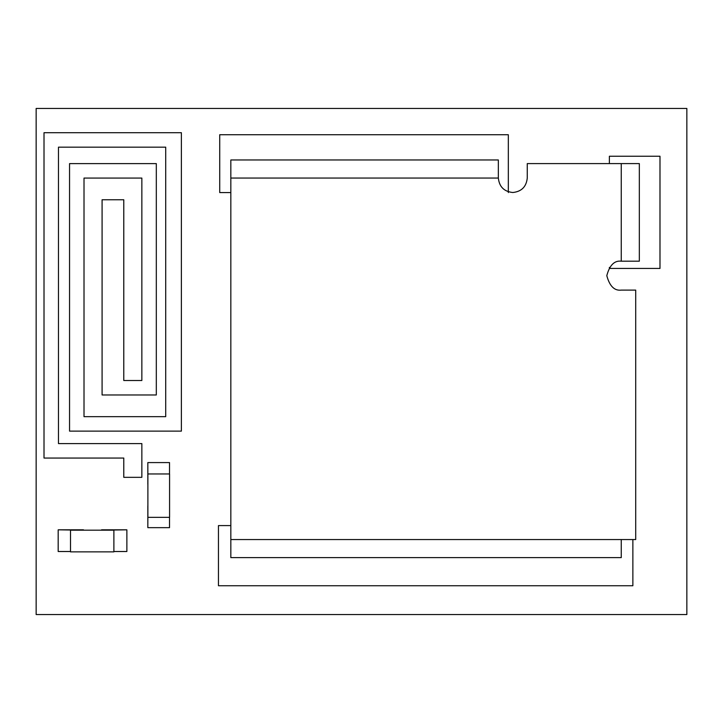 <?xml version="1.0" encoding="UTF-8"?>
<svg xmlns="http://www.w3.org/2000/svg" width="723" height="723" viewBox="0 0 723 723"><rect width="100%" height="100%" fill="white"/><g stroke="black" fill="none" stroke-linecap="round" stroke-linejoin="round"><path stroke-width="1.08" d="M686.85 108.45L686.85 614.55L686.85 108.45L36.15 108.45L36.15 614.55L686.85 614.55L36.15 614.55L36.15 108.45L686.85 108.45M44.013 458.048L44.013 132.698L181.383 132.698L181.383 431.125L69.553 431.125L69.553 163.615L156.313 163.615L156.313 394.975L102.088 394.975L102.088 199.765L102.088 394.975L156.313 394.975L156.313 163.615L69.553 163.615L69.553 431.125L181.383 431.125L181.383 132.698L44.013 132.698L44.013 458.048L123.778 458.048L123.778 477.334L141.853 477.334L141.853 443.588L58.473 443.588L58.473 147.158L165.712 147.158L165.712 416.665L165.712 147.158L58.473 147.158L58.473 443.588L141.853 443.588L141.853 477.334L123.778 477.334L123.778 458.048L44.013 458.048L44.013 132.698L181.383 132.698L181.383 431.125L69.553 431.125L69.553 163.615L156.313 163.615L156.313 394.975L102.088 394.975L102.088 199.765L123.778 199.765L123.778 380.515L141.853 380.515L141.853 178.075L84.013 178.075L84.013 416.665L165.712 416.665L84.013 416.665L84.013 178.075L141.853 178.075L141.853 380.515L123.778 380.515L123.778 199.765L102.088 199.765L123.778 199.765M230.836 192.571L219.72 192.571L219.72 134.731L508.323 134.731L219.72 134.731L219.72 192.571L230.836 192.571L219.72 192.571L219.72 134.731L508.323 134.731L508.323 192.571M70.502 551.513L58.183 551.513L58.183 529.823L83.488 529.823L58.183 529.823L58.183 551.513L70.502 551.513L58.183 551.513L58.183 529.823L83.488 530.185M101.563 530.185L126.868 529.823L101.563 529.823L126.868 529.823L126.868 551.513L113.882 551.513L126.868 551.513L126.868 529.823L126.868 551.513L113.882 551.513M169.525 517.343L169.525 527.654L169.525 517.343L169.525 527.654L147.835 527.654L147.89 505.964M147.89 484.274L147.835 462.584L169.525 462.584L147.835 462.584L147.835 484.274L147.835 462.584L169.525 462.584L169.525 473.963M632.869 539.548L632.869 585.738L632.869 539.548L632.869 585.738L218.454 585.738L218.454 525.594L230.836 525.594M609.381 163.588L609.381 156.249L659.991 156.249L659.991 268.441L659.991 156.249L609.381 156.249L609.381 163.588L609.381 156.249L659.991 156.249L659.991 268.441L609.381 268.441L609.381 267.402M609.381 268.441L659.991 268.441L609.381 268.441M218.454 525.594L218.454 585.738L218.454 525.594M218.454 585.738L632.869 585.738L218.454 585.738M147.835 505.964L147.835 527.654L147.835 505.964M147.835 527.654L169.525 527.654L147.835 527.654M141.853 443.588L141.853 477.334L123.778 477.334M512.806 192.508C521.527 191.595 526.344 186.769 527.266 178.048C526.344 186.769 521.527 191.595 512.806 192.508C504.085 191.595 499.268 186.769 498.346 178.048L230.836 178.048L230.836 539.548L635.716 539.548L635.716 290.113L621.256 290.113C614.414 290.935 609.597 286.118 606.796 275.653C609.597 265.196 614.414 260.37 621.256 261.193L621.256 163.588L527.266 163.588L527.266 178.048L527.266 163.588L621.256 163.588L621.256 261.193L639.331 261.193L639.331 163.588L639.331 261.193L621.256 261.193C614.414 260.37 609.597 265.196 606.796 275.653C609.597 286.118 614.414 290.935 621.256 290.113L635.716 290.113L635.716 539.548L621.256 539.548L621.256 557.623L230.836 557.623L230.836 159.973L498.346 159.973L230.836 159.973L230.836 178.048L498.346 178.048L498.346 159.973L498.346 178.048C499.268 186.769 504.085 191.595 512.806 192.508M639.331 163.588L621.256 163.588L639.331 163.588M230.836 539.548L230.836 557.623L621.256 557.623L621.256 539.548L230.836 539.548M113.882 530.185L70.502 530.185L70.502 551.875L113.882 551.875L113.882 530.185L113.882 551.875L70.502 551.875L70.502 530.185L113.882 530.185M169.58 517.343L169.58 473.963L147.89 473.963L147.89 517.343L169.58 517.343L147.89 517.343L147.89 473.963L169.58 473.963L169.58 517.343"/></g></svg>

